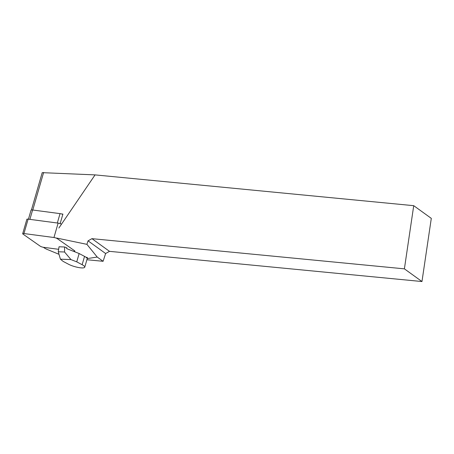 <?xml version="1.0" encoding="UTF-8"?>
<svg xmlns="http://www.w3.org/2000/svg" width="454" height="454" viewBox="0 0 454 454"><rect width="100%" height="100%" fill="white"/><g stroke="black" fill="none" stroke-linecap="round" stroke-linejoin="round"><path stroke-width="0.68" d="M62.822 214.356A3.235 0.732 -163.9 0 0 61.369 213.896A3.235 0.732 -163.9 0 0 60.041 213.63L32.597 209.992A3.235 0.732 16.1 0 0 31.037 210.179L28.437 219.18M60.149 223.618L62.896 214.101L61.369 213.896M109.51 251.346L105.623 253.531L88.048 240.841L91.935 238.662L109.51 251.346L421.97 281.537L404.395 268.847L413.725 205.679L95.068 174.892L58.872 228.027M95.068 174.892L42.211 172.656L31.434 209.964M421.97 281.537L431.3 218.368L413.725 205.679M105.623 253.531L103.098 261.3L97.213 257.049L86.907 244.348L56.625 238.038M86.907 259.733L103.098 261.3M43.402 247.288L44.39 247.98A8.087 1.839 -163.9 0 0 47.295 249.484L59.003 254.308M87.236 258.598L97.213 257.049M88.048 240.841L86.907 244.348M404.395 268.847L91.935 238.662M70.955 259.58L76.743 261.856L82.134 264.71A9.869 2.242 16.1 0 1 84.75 267.185L87.378 258.105A9.869 2.242 -163.9 0 0 87.145 257.356L86.924 258.116A9.869 2.242 -163.9 0 0 84.54 256.385L79.144 253.531L66.67 248.622L66.891 247.867L64.661 246.987L59.037 246.772L58.26 251.76L60.416 259.177L70.955 259.58L64.542 251.998L64.661 246.987M84.75 267.185A9.869 2.242 16.1 0 1 81.845 267.922A9.869 2.242 16.1 0 1 68.412 264.183L63.963 261.833A8.087 1.839 16.1 0 1 62.465 260.874L60.416 259.177M76.743 261.856L79.144 253.531M64.542 251.998L58.26 251.76M87.145 257.356L86.061 257.316M61.46 224.231A2.588 0.59 -163.9 0 0 58.123 223.113L28.114 219.134A2.588 0.59 -163.9 0 0 26.86 219.282L22.7 233.691A2.588 0.59 -163.9 0 0 23.023 234.122L40.19 246.159A2.588 0.59 -163.9 0 0 43.595 247.317L58.64 249.308M73.389 251.266L73.605 251.295A2.588 0.59 -163.9 0 0 74.853 251.147A2.588 0.59 -163.9 0 0 74.53 250.716L57.357 238.679A2.588 0.59 -163.9 0 0 53.958 237.521L23.949 233.543A2.588 0.59 -163.9 0 0 22.7 233.691M43.624 172.475L32.779 210.015M82.134 264.71L84.54 256.385M57.329 223.01L60.041 213.63M29.89 219.373L32.597 209.992M57.357 238.679L57.493 238.219M53.958 237.521L58.123 223.113M23.949 233.543L28.114 219.134"/></g></svg>
